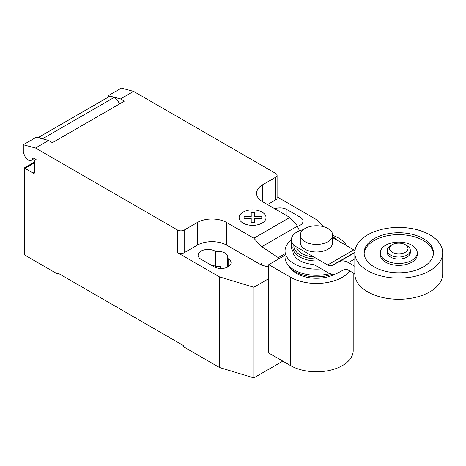 <?xml version="1.0" encoding="UTF-8"?>
<svg xmlns="http://www.w3.org/2000/svg" width="466" height="466" viewBox="0 0 466 466"><rect width="100%" height="100%" fill="white"/><g stroke="black" fill="none" stroke-linecap="round" stroke-linejoin="round"><path stroke-width="0.7" d="M406.946 245.652L405.309 244.708L406.946 245.652A11.563 6.675 180 0 1 410.33 250.376L410.33 252.403A11.563 6.675 180 0 1 403.195 258.566A11.563 6.675 180 0 1 390.595 257.121A11.563 6.675 180 0 1 387.211 252.403L387.211 250.376A11.563 6.675 180 0 1 390.595 245.652L392.232 244.708A9.25 5.342 180 0 1 405.309 244.708L405.309 244.708A9.25 5.342 180 0 1 405.309 252.263A9.25 5.342 180 0 1 392.232 252.263A9.25 5.342 180 0 1 392.232 244.708M410.33 250.376A11.563 6.675 180 0 1 403.195 256.539A11.563 6.675 180 0 1 390.595 255.094A11.563 6.675 180 0 1 387.211 250.376M442.7 252.776L442.7 273.921A43.932 25.362 180 0 1 415.579 297.355A43.932 25.362 180 0 1 367.703 291.856A43.932 25.362 180 0 1 354.842 273.921L354.842 252.776A43.932 25.362 180 0 1 381.957 229.348A43.932 25.362 180 0 1 429.833 234.841A43.932 25.362 180 0 1 442.7 252.776A43.932 25.362 180 0 1 415.579 276.21A43.932 25.362 180 0 1 367.703 270.711A43.932 25.362 180 0 1 354.842 252.776M433.415 253.72A34.682 20.026 0 0 0 411.28 235.988A34.682 20.026 0 0 0 374.245 240.508A34.682 20.026 0 0 0 364.127 253.72M374.245 238.621A34.682 20.026 180 0 1 412.043 234.276A34.682 20.026 180 0 1 433.45 252.776A34.682 20.026 180 0 1 423.291 266.936A34.682 20.026 180 0 1 385.498 271.276A34.682 20.026 180 0 1 364.086 252.776A34.682 20.026 180 0 1 374.245 238.621M380.273 252.776L380.273 254.663A18.494 10.677 0 0 0 391.69 264.531A18.494 10.677 0 0 0 411.851 262.218A18.494 10.677 0 0 0 417.268 254.663L417.268 252.776A18.494 10.677 0 0 0 405.845 242.914A18.494 10.677 0 0 0 385.691 245.227A18.494 10.677 0 0 0 380.273 252.776A18.494 10.677 0 0 0 391.69 262.643A18.494 10.677 0 0 0 411.851 260.331A18.494 10.677 0 0 0 417.268 252.776M327.924 228.486A16.188 9.343 0 0 0 310.286 226.464A16.188 9.343 0 0 0 300.296 235.097A16.188 9.343 0 0 0 305.032 241.703A16.188 9.343 0 0 0 322.67 243.73A16.188 9.343 0 0 0 332.666 235.097A16.188 9.343 0 0 0 327.924 228.486M332.666 235.097L332.666 242.646A16.188 9.343 180 0 1 322.67 251.279A16.188 9.343 180 0 1 305.032 249.258A16.188 9.343 180 0 1 300.296 242.646L300.296 235.097M354.842 273.857L348.411 270.146A9.407 5.429 -120 0 0 343.832 269.75A9.407 5.429 -120 0 0 343.739 269.802L343.92 269.697M303.319 229.656A18.494 10.677 180 0 0 291.442 239.629A18.494 10.677 180 0 0 296.859 247.178L327.645 264.956A9.46 5.464 -120 0 0 332.246 265.346A9.46 5.464 -120 0 0 332.322 265.305L339.067 261.711A19.467 11.242 60 0 1 348.411 262.597L354.842 258.886M348.411 262.597L354.842 266.307M355.034 250.399A9.46 5.464 60 0 1 353.805 249.852L332.666 237.643M327.645 264.956L353.805 249.852M291.442 239.629L291.442 247.178A18.494 10.677 0 0 0 292.904 251.343A23.585 13.619 0 0 0 299.801 260.581A23.585 13.619 0 0 0 313.746 264.478L327.645 272.505A19.595 11.312 60 0 0 336.959 273.425L343.739 269.802M332.322 265.305L354.847 252.298M296.859 248.547A20.434 11.796 0 0 0 302.032 253.591A20.434 11.796 0 0 0 313.775 256.947M293.9 244.947A22.636 13.065 0 0 0 300.471 255.094A22.636 13.065 0 0 0 317.189 258.915M336.685 239.967A22.636 13.065 0 0 0 332.666 236.716M292.893 247.353A23.585 13.619 0 0 0 299.801 256.982A23.585 13.619 0 0 0 320.416 260.779M346.558 245.669A31.443 18.157 0 0 0 338.712 238.114A31.443 18.157 0 0 0 332.666 235.388M291.442 239.973A31.443 18.157 0 0 0 285.035 250.953A31.443 18.157 0 0 0 294.244 263.791A31.443 18.157 0 0 0 321.383 268.888M285.035 250.953L285.035 257.15A31.443 18.157 0 0 0 287.073 263.581A31.443 18.157 0 0 0 294.244 269.983A31.443 18.157 0 0 0 329.945 273.554M287.073 263.581L288.448 265.672A29.975 17.306 0 0 0 290.044 267.7A29.975 17.306 0 0 0 295.281 271.777A29.975 17.306 0 0 0 332.497 274.171M290.044 267.7L291.984 269.802A27.774 16.036 0 0 0 296.842 273.577A27.774 16.036 0 0 0 335.264 274.049M349.908 271.008A36.715 21.197 180 0 1 290.516 277.229L268.736 264.653L285.035 255.246M268.736 264.653L268.736 353.007L290.516 365.583A36.715 21.197 0 0 0 330.528 370.179A36.715 21.197 0 0 0 353.193 350.595L353.193 272.907M34.746 162.675L24.937 168.343L24.255 167.952L24.255 254.238A2.313 1.334 0 0 0 24.937 255.182L24.937 168.343L33.109 173.061A2.313 1.334 -120 0 0 34.268 173.177A2.313 1.334 -120 0 0 34.746 172.117L34.746 160.787A2.313 1.334 60 0 1 35.224 159.733A2.313 1.334 60 0 1 36.377 159.844L33.069 157.933A0.926 0.536 -120 0 0 32.603 157.887A0.926 0.536 -120 0 0 32.416 158.213A6.011 3.472 60 0 1 31.21 160.333A6.011 3.472 60 0 1 28.205 160.036A6.011 3.472 60 0 1 24.523 155.446L23.3 152.295L23.3 144.745L35.503 148.013L48.581 140.464L36.377 137.19L23.3 144.745M278.866 258.811L278.278 257.651L260.948 246.118L253.871 238.213L289.84 217.447L296.918 225.352L299.527 230.798M278.278 257.651L285.035 253.754M268.736 267.053L262.381 265.346L260.948 262.649L260.948 246.118M260.948 262.649L262.003 265.358L262.381 265.137M253.871 238.213L226.686 222.521L226.686 245.174L262.003 265.358M133.596 91.377L121.393 88.109L108.316 95.658L120.519 98.926L133.596 91.377L275.732 173.439A4.625 2.668 180 0 1 277.089 175.327A4.625 2.668 180 0 1 275.732 177.214L262.655 184.763A20.807 12.017 0 0 0 256.556 193.262A20.807 12.017 0 0 0 262.655 201.755L289.84 217.447M120.519 98.926L124.34 101.134L52.402 142.666L48.581 140.464M226.686 222.521A20.807 12.017 0 0 0 197.258 222.521L184.175 230.076A4.625 2.668 180 0 1 177.639 230.076L35.503 148.013M119.576 103.883A10.176 5.872 -120 0 0 114.083 97.481L109.708 96.311L38.428 137.464L42.796 138.635L114.083 97.481M42.796 138.635A10.176 5.872 60 0 1 43.489 139.095M109.708 96.311A6.938 4.008 -120 0 0 109.428 96.45L38.142 137.604A6.938 4.008 60 0 1 38.428 137.464M108.316 97.091L108.316 95.658M262.003 265.568L262.381 265.346M226.686 245.174A20.807 12.017 0 0 0 197.258 245.174L184.175 252.729A4.625 2.668 180 0 1 177.639 252.729L177.639 230.076M268.736 278.662L253.824 287.277L219.492 276.891L177.639 252.729M277.089 196.873L317.585 220.255L323.381 226.645M277.089 175.327L277.089 197.98A4.625 2.668 180 0 1 275.732 199.867L267.56 204.586M227.559 258.327A9.943 5.738 0 0 0 227.798 257.069A9.943 5.738 0 0 0 215.676 251.471L215.076 251.122A9.943 5.738 0 0 0 204.242 249.881A9.943 5.738 0 0 0 198.102 255.182A9.943 5.738 0 0 0 201.015 259.242L214.098 266.791A9.943 5.738 0 0 0 224.932 268.037A9.943 5.738 0 0 0 231.066 262.731A9.943 5.738 0 0 0 228.159 258.677L227.559 258.327L227.559 267.111M297.407 226.365A9.943 5.738 0 0 0 303.005 221.199A9.943 5.738 0 0 0 300.092 217.144L287.015 209.589A9.943 5.738 0 0 0 274.783 208.756M24.937 255.182L57.633 274.06L57.633 272.93L183.522 345.609L183.522 346.745L219.492 367.511L253.824 377.891L282.833 361.144M215.676 251.471L215.676 266.569A9.943 5.738 180 0 1 220.325 266.61L220.325 268.457M219.492 276.891L219.492 367.511M210.516 264.723A9.943 5.738 180 0 1 215.076 266.226L215.676 266.569M58.617 273.495L57.633 274.06M253.824 287.277L253.824 377.891M244.097 218.513L244.091 216.521L251.215 216.521L251.209 212.414L254.663 212.414L254.663 216.521L261.781 216.521L261.776 218.513L254.663 218.513L254.663 222.62L251.215 222.62L251.215 218.513L244.097 218.513M243.089 223.092A13.432 7.753 0 0 0 265.562 219.614A13.432 7.753 0 0 0 249.112 210.114A13.432 7.753 0 0 0 243.089 223.092M339.067 261.711L354.842 252.601M290.516 365.583L290.516 277.229M32.416 158.213L32.981 157.887M261.81 246.689L297.32 226.185M34.746 172.117L33.109 173.061M275.732 199.867L275.732 177.214M184.175 252.729L184.175 230.076M197.258 245.174L197.258 222.521M262.655 201.755L262.655 184.763M300.092 217.144L300.092 225.259M287.015 215.822L287.015 209.589M215.076 251.122L215.076 266.226M228.159 258.677L228.159 266.791M332.666 236.693L337.069 240.188M34.216 158.597L31.21 160.333M35.701 159.454L35.224 159.733M24.255 167.952L34.746 161.894"/></g></svg>
